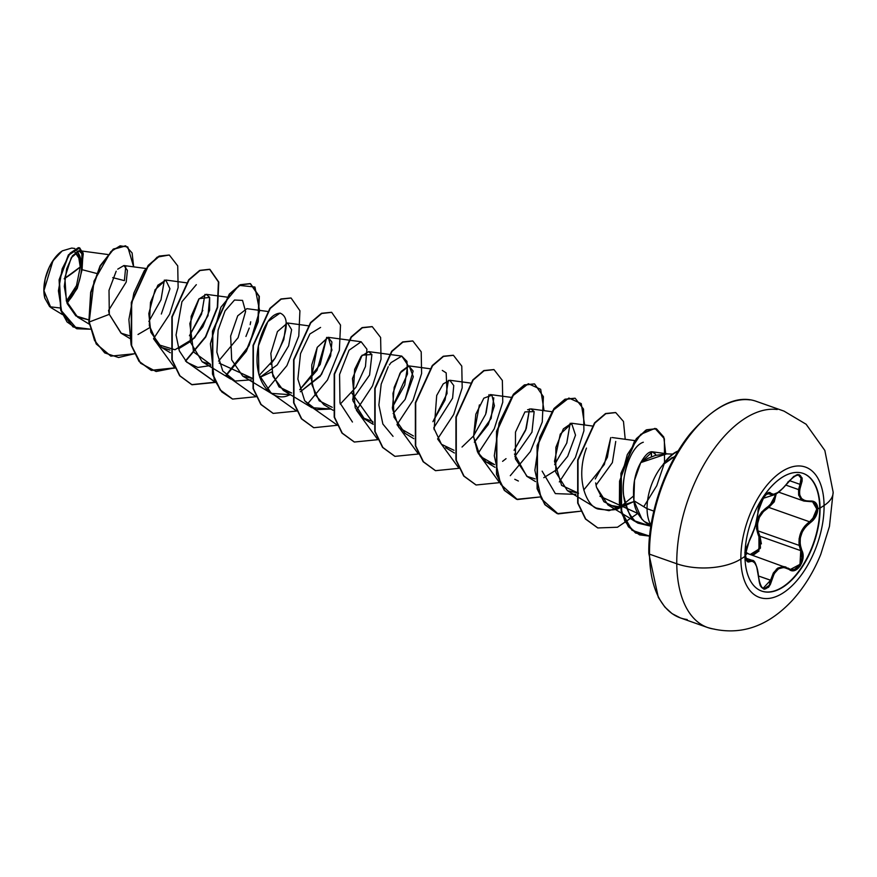 <?xml version="1.0" encoding="UTF-8"?>
<svg xmlns="http://www.w3.org/2000/svg" width="877" height="877" viewBox="0 0 877 877"><rect width="100%" height="100%" fill="white"/><g stroke="black" fill="none" stroke-linecap="round" stroke-linejoin="round"><path stroke-width="1.32" d="M745.878 558.156L752.093 560.348L749.068 560.754L746.404 559.811L749.068 560.754A0.866 0.767 58.8 0 1 749.747 561.664C754.669 559.91 757.64 565.358 758.671 578.02C761.598 591.822 765.928 592.677 771.65 580.563C775.049 568.756 780.848 565.029 789.037 569.37C796.36 575.816 806.993 559.91 801.797 550.263C797.971 539.421 800.789 530.245 810.26 522.725C815.029 519.195 817.55 514.525 817.813 508.715L820.05 508.101A62.388 33.183 -70.6 0 1 765.446 591.986A62.388 33.183 -70.6 0 1 744.957 556.435A11474.383 5494.986 179.4 0 1 740.868 559.033A69.119 36.768 -70.6 0 1 781.835 471.585A69.119 36.768 -70.6 0 1 824.073 505.492A69.119 36.768 109.4 0 0 781.835 471.585A69.119 36.768 109.4 0 0 740.868 559.033A69.119 36.768 109.4 0 0 783.106 592.94A69.119 36.768 109.4 0 0 824.073 505.492A11474.383 5494.986 179.4 0 1 820.05 508.101A62.388 33.183 -70.6 0 1 783.073 587.042A62.388 33.183 -70.6 0 1 744.957 556.435A62.388 33.183 -70.6 0 1 781.933 477.505A62.388 33.183 -70.6 0 1 820.05 508.101A11474.383 5494.986 -0.6 0 0 824.073 505.492A45.9 21.98 -0.6 0 0 833.15 492.03A45.9 21.98 179.4 0 1 824.073 505.492A69.119 36.768 -70.6 0 1 783.106 592.94A69.119 36.768 -70.6 0 1 740.868 559.033A11474.383 5494.986 -0.6 0 0 744.957 556.435A62.388 33.183 -70.6 0 1 799.561 472.56A62.388 33.183 -70.6 0 1 820.05 508.101L819.71 507.98A62.388 33.183 109.4 0 0 803.091 473.372A62.388 33.183 -70.6 0 1 819.71 507.98L817.813 508.715L815.577 502.674L813.089 501.227L805.25 500.789L801.6 498.585L799.703 494.869L799.572 490.199L802.115 481.1L802.126 478.009L799.265 474.687L793.795 476.354L782.964 488.226L777.713 492.567L773.437 494.354L769.458 492.622L767.594 493.214L763.122 497.939L759.405 505.492L756.073 523.481L751.995 535.167L746.645 547.029L745.516 555.24C745.812 560.688 747.215 562.837 749.747 561.664A0.866 0.767 -121.2 0 0 749.068 560.754L746.711 560.359C748.541 557.772 741.12 566.487 749.473 540.232A0.866 0.581 -148.7 0 0 749.528 539.98A0.866 0.581 31.3 0 1 749.462 540.243A0.866 0.581 -148.7 0 1 749.287 540.396M746.437 554.143L745.516 555.24L746.787 560.951L748.147 562.004L752.334 561.159L754.735 562.935L756.698 566.674L758.66 577.91M785.913 485.124L798.574 489.585L785.913 485.124M798.41 475.06L801.063 478.151L800.021 484.356L789.399 480.607L800.021 484.356L798.574 489.585L798.761 495.406M762.913 498.421L775.356 494.453L773.371 501.293L768.219 506.467L768.811 507.41L763.461 511.543L759.427 517.255L757.487 524.007L757.903 530.837L799.177 545.406L799.122 538.73L801.041 532.043L804.724 526.189L809.592 521.793L768.811 507.41C759.986 512.793 756.358 520.609 757.903 530.837L759.953 536.253L760.447 548.114L752.883 555.371L759.054 550.964M768.186 586.011L764.536 588.467L763.111 588.292L770.565 580.267L773.361 572.944L777.833 568.044L783.336 566.52L785.978 567.046L776.507 569.041L770.565 580.267L771.65 580.563L758.682 576.068L770.565 580.267L769.611 583.435M812.288 501.688L814.645 503.058L816.761 508.737L814.788 516.093L809.592 521.793L768.811 507.41L774.248 501.808L776.288 493.587L768.811 507.41L768.219 506.467L761.609 512.047L757.333 519.897L756.489 528.688L758.934 536.669C753.869 524.424 756.961 514.361 768.219 506.467C772.692 503.573 775.071 499.572 775.356 494.453L762.847 498.443M740.868 559.033A45.9 21.98 179.4 0 1 676.77 563.768A114.744 61.028 109.4 0 0 714.448 629.138A114.744 61.028 -70.6 0 1 676.77 563.768L649.506 554.154A114.744 61.028 109.4 0 0 687.195 619.524A114.744 61.028 -70.6 0 1 649.506 554.154A1.721 0.822 179.4 0 1 648.827 553.508A1.721 0.822 179.4 0 1 649.166 553.003A1.721 0.822 -0.6 0 0 648.827 553.508A1.721 0.822 -0.6 0 0 649.506 554.154A114.744 61.028 -70.6 0 1 749.934 399.89A114.744 61.028 109.4 0 0 649.506 554.154L676.77 563.768A114.744 61.028 -70.6 0 1 777.197 409.515A114.744 61.028 109.4 0 0 676.77 563.768A45.9 21.98 -0.6 0 0 740.868 559.033M75.29 288.39L69.656 297.61L66.4 301.162L76.507 285.584L80.245 266.959L64.174 278.787M60.042 307.97L49.704 306.753L44.826 298.147L43.85 290.386A31.287 16.641 109.4 0 0 44.771 297.928M70.149 299.002L66.871 302.62A31.287 16.641 109.4 0 0 81.517 266.148L82.087 269.688L82.866 255.185L79.599 250.712L71.256 257.717L64.876 277.538L66.356 301.019L77.614 317.112L88.676 319.831L75.85 315.906L67.266 303.683L64.295 286.428L66.663 268.866L72.473 255.81L78.853 250.701L82.756 254.615L81.517 266.148A31.287 16.641 109.4 0 0 76.946 251.348M672.736 454.067L666.498 453.891L655.459 455.393L647.982 458.331L640.758 462.617L634.499 480.333L633.885 500.723L647.062 508.704A40.386 21.486 -70.6 0 1 663.538 464.13L663.538 464.13A40.386 21.486 109.4 0 0 647.062 508.704A40.386 21.486 109.4 0 0 651.019 525.213A40.386 21.486 -70.6 0 1 647.062 508.704L653.814 511.083L647.062 508.704L633.885 500.723C634.444 508.309 637.908 515.227 644.299 521.486L650.833 526.441M116.181 271.223L109.011 290.32L109.307 314.339L108.573 310.436L126.222 282.043L127.406 270.401L123.909 265.534L117.737 269.151M121.3 333.304L109.307 314.339L121.004 333.128L129.368 335.727M138.007 334.488L149.682 327.669M161.335 314.021L169.952 288.741L165.753 280.026L155.076 289.761L148.816 313.615L150.833 332.262L161.576 347.445L169.952 350.044M178.579 348.805L191.493 340.901L202.85 326.792L209.603 310.217L209.658 297.402L206.325 294.343L198.783 299.123L191.153 316.323L190.21 341.723L202.159 361.762L210.524 364.372M245.922 336.461L249.254 328.042M250.164 324.665L250.712 321.782M267.54 311.445L246.897 308.66L237.722 315.797L230.651 336.034L231.692 359.899L242.732 376.08L253.267 378.711L219.162 363.122M259.735 377.45L277.209 364.909L288.632 345.856L291.613 329.664L287.492 322.977L277.439 331.572L270.84 353.398L272.911 376.244L283.326 390.408L291.69 393.017L279.029 386.889L271.706 371.969L259.735 377.45M300.318 391.778L320.171 376.321L330.629 355.974L331.901 341.997L328.064 337.305L317.244 347.325L311.203 379.072L315.117 394.562L323.887 404.725L333.008 410.239M372.846 421.64L362.508 417.671L355.207 407.794L352.466 378.524L362.124 355.185L371.903 354.505L369.579 375.038L352.587 399.254L369.579 375.049L371.903 354.505L368.636 351.622L361.149 356.336L354.637 369.414L352.905 400.8L364.481 419.042L373.24 424.347M393.148 413.593L405.141 399.408L413.308 376.759L409.219 365.939L400.033 373.065L392.962 393.302L394.014 417.178L405.053 433.359L413.812 438.664M454.001 450.285L441.449 444.277L433.742 427.899L452.587 398.191L453.76 385.573L449.813 380.256L443.214 383.896L436.702 395.483L434.115 429.664M479.401 404.9L473.547 436.571L477.494 451.929L486.22 462.004L494.584 464.613L480.125 456.303L473.569 436.768L475.838 414.207L483.841 398.18L491.92 395.187L494.431 405.821L488.303 424.534L474.325 442.205L491.153 418.384L493.784 397.829M527.318 476.639L515.424 458.945L515.49 432.098L524.95 411.905L534.148 411.62L531.955 432.175L514.887 456.533L531.966 432.153L534.148 411.62L530.958 408.89L527.57 409.778M514.47 454.045L526.792 476.31L535.167 478.919M543.795 477.68L556.895 469.601L567.682 456.325L575.52 435.156L571.552 423.218L563.341 428.897L555.886 447.347L555.755 472.188L567.375 490.638L578.557 493.214L561.576 485.354L554.516 461.269L560.26 434.148L571.826 423.251M595.669 482.92L596.524 487.283L596.053 485.167L612.365 462.617L615.742 441.449M596.524 487.283L607.958 504.955L621.629 507.202L634.016 501.545L615.676 507.509L603.935 501.732L596.524 487.283M642.096 519.513L633.885 500.723C632.514 485.803 634.805 473.098 640.758 462.617C646.952 451.907 651.885 449.156 655.547 454.385L652.302 451.798L640.758 462.617L666.641 453.891M650.35 526.079L637.985 523.141L635.025 520.993C624.742 510.052 621.201 494.968 624.413 475.762C625.663 465.808 633.03 445.45 643.312 442.238C629.62 446.47 620.62 480.366 623.722 495.867C628.173 513.045 631.944 521.42 635.025 520.993L650.361 526.09M651.458 451.71L651.37 456.917M586.461 448.081C575.071 478.842 586.505 506.051 597.906 508.978C611.269 510.82 618.855 510.052 620.653 506.654L633.424 496.108L620.653 506.654L609 510.677L595.922 507.926L567.375 490.638M595.242 478.963L607.377 457.312L610.732 437.601L604.341 464.503L583.753 489.98M575.893 494.376L555.349 493.608L542.129 471.135M570.16 423.262L566.75 443.104L554.659 464.646L566.805 442.984L570.16 423.262M518.373 481.013L514.777 479.291M529.565 408.956L525.608 430.3L514.075 450.329L526.222 428.678L529.576 408.956M506.04 458.66L502.598 461.346M473.503 435.99L485.639 414.361L488.993 394.65L486.132 412.946M473.503 436.012L462.026 447.04M442.304 370.401L446.174 372.889L447.051 393.488L432.92 421.694L445.056 400.033L448.421 380.311M393.039 436.34L382.876 424.04L378.875 405.031L381.188 384.115L388.259 366.663M389.278 365.062L391.032 362.639L401.732 356.084L406.95 361.357L407.487 373.964L392.337 407.367L404.746 384.959L407.728 364.931L401.776 356.084L391.032 362.639M352.444 422.012L339.98 402.949L339.574 374.468L349.046 350.23L361.149 341.756L366.926 349.199L365.457 366.498L355.93 387.316L340.276 404.067M304.681 400.734L316.213 409.658L330.991 409.022L311.872 407.695L304.681 400.734L297.873 379.083L300.526 353.617L309.91 333.962L320.576 327.439M326.683 337.36L320.193 364.492L299.704 389.761L316.959 370.423L326.683 337.36M286.099 323.032L283.83 339.498L274.983 358.353C288.018 332.284 289.75 317.211 280.18 313.144C271.947 313.714 265.161 322.572 259.822 339.739C248.947 379.609 271.969 403.552 288.763 395.231L290.408 394.694L271.3 393.378L258.825 374.315L258.43 345.834L267.891 321.596L279.993 313.122M259.121 375.433L274.983 358.353L270.598 364.404M245.604 311.488L238.095 337.7L218.548 361.116L238.095 337.7L245.604 311.488L242.523 300.394L234.51 300.033L225.06 310.897L218.121 330.081L216.871 352.192L222.758 370.927L235.102 381.035L251.26 379.829M202.795 310.403L189.454 335.759L201.578 314.109L204.933 294.409M164.35 280.07L160.995 299.791L148.86 321.453L161.006 299.802L164.361 280.07M125.751 266.487L124.402 280.64L112.749 277.625L124.402 280.64L125.751 266.487M96.503 273.416L82.087 269.688L96.503 273.416M81.945 264.043L81.835 252.258L81.956 264.065L77.406 251.118M74.797 248.487L71.706 248.07L62.223 250.888L52.938 260.842L43.938 290.671L50.789 307.52L62.41 314.558M67.112 303.289L77.264 288.369L82.087 269.688M109.307 314.339L89.191 322.023L94.036 281.068L110.886 251.578L120.127 245.834L127.79 246.952L133.655 266.849L132.109 252.971L125.795 245.933L113.55 249.276L100.395 266.027L91 292.49L89.191 322.023L90.66 292.37L100.055 265.906L113.21 249.156L125.455 245.812L113.374 249.035L100.153 265.72L90.682 292.249L88.851 321.903L96.218 343.927L110.732 356.062L96.273 344.014L89.191 322.023L94.552 340.495L104.736 352.905L118.57 357.52L134.345 353.771L110.897 356.117L96.547 344.047L89.191 322.023L109.307 314.339M90.21 329.193L73.076 326.968L61.828 312.497L58.419 290.813L62.168 268.844L70.171 253.113L78.404 247.643L83.096 252.883L81.879 265.95L83.26 253.87L79.675 247.873L68.691 255.108L59.439 280.048L61.05 310.315L76.902 328.776L90.21 329.193M76.737 328.722L60.71 310.195L59.099 279.927L68.351 254.988L79.336 247.752L68.516 254.768L59.132 279.741L60.721 310.217L67.058 321.958L76.737 328.722M82.12 263.659L81.912 265.841M675.268 456.029L663.714 464.196L672.275 457.454M690.199 434.312L678.535 451.052L668.351 470.017L660.052 490.495L653.946 511.697M650.274 532.799L649.166 553.003M650.69 524.665L644.321 521.497M413.429 435.979L398.958 427.691L392.457 408.781L394.168 387.393L401.096 371.497L408.759 365.895L413.144 371.07L405.141 399.408L393.148 413.582M332.262 407.334L319.217 400.8L311.993 384.937L311.773 364.898L317.244 347.325L328.261 337.338L331.945 349.967L321.464 374.556L300.318 391.767M210.524 364.361L193.565 351.962L189.816 323.591L199.156 298.662L209.658 297.402L208.013 315.731L194.53 337.941L174.983 349.748L157.86 344.54L149.309 325.553L150.471 302.401L157.882 285.211L166.005 280.059M153.53 338.708L174.929 368.088L151.469 370.434L139.377 361.532L131.638 345.615L131.649 302.598L148.498 265.523L159.439 256.205L169.36 255.075L177.724 265.884L178.13 287.59L169.623 314.262L153.53 338.708M185.65 361.138L215.501 382.405L192.041 384.751L179.949 375.849L172.221 359.932L172.221 316.915L189.07 279.851L200.011 270.522L209.943 269.392L218.768 282.098L217.628 307.443L205.722 337.042L185.65 361.138M226.244 375.444L256.084 396.722L232.624 399.068L220.533 390.166L212.804 374.249L212.804 331.243L229.653 294.168L240.583 284.839L250.515 283.709L259.34 296.404L258.211 321.76L246.305 351.348L226.244 375.444M266.816 389.772L296.667 411.05L273.207 413.396L261.116 404.494L253.376 388.577L253.376 345.56L270.226 308.496L281.166 299.156L291.098 298.027L299.923 310.732L298.783 336.077L286.889 365.676L266.816 389.772M307.399 404.089L337.47 425.257L313.791 427.713L301.699 418.811L293.959 402.894L293.959 359.877L310.809 322.813L321.749 313.484L331.681 312.344L340.506 325.049L339.366 350.394L327.472 379.993L307.399 404.089M356.446 410.293L377.823 439.684L354.374 442.03L342.271 433.139L334.543 417.222L334.543 374.194L351.392 337.13L362.333 327.801L372.265 326.672L380.618 337.481L381.035 359.175L372.528 385.847L356.446 410.293M397.007 424.632L418.406 454.001L394.957 456.358L382.854 447.456L375.126 431.539L375.115 388.511L391.975 351.436L402.916 342.118L412.848 340.989L421.201 351.809L421.607 373.514L413.1 400.186L397.007 424.632M437.601 438.938L458.978 468.318L435.54 470.675L423.438 461.773L415.698 445.856L415.698 402.839L432.558 365.764L443.499 356.435L453.431 355.306L461.784 366.126L462.19 387.82L453.683 414.492L437.601 438.938M478.184 453.256L499.561 482.646L476.112 484.992L464.021 476.101L456.281 460.184L456.281 417.156L473.131 380.081L484.071 370.752L494.003 369.634L502.357 380.443L502.773 402.137L494.255 428.809L478.184 453.256M544.058 410.666L540.681 389.311L528.349 383.72L512.332 396.152L499.123 422.966L494.288 455.788L500.657 484.29L517.353 499.539L540.144 496.963L516.685 499.309L504.593 490.407L496.864 474.49L496.853 431.473L513.714 394.398L524.654 385.069L534.575 383.951L543.4 396.656L542.26 422.001L530.366 451.589L510.293 475.685M584.63 424.983L581.254 403.617L568.899 398.048L552.861 410.546L539.662 437.437L534.871 470.302L541.317 498.772L558.112 513.911L580.947 511.17L557.257 513.626L545.165 504.724L537.437 488.807L537.437 445.79L554.297 408.726L565.226 399.397L575.159 398.268L583.523 409.077L583.929 430.771L575.422 457.454L559.329 481.901M599.912 496.218L637.776 513.418L617.463 527.241L597.84 527.943L585.748 519.041L578.02 503.124L578.02 460.107L594.869 423.043L605.81 413.714L615.731 412.585L623.481 421.475L625.213 439.3M643.762 506.698L656.752 485.726L664.371 463.264M664.536 462.464L664.371 438.763L654.998 428.382L640.78 434.334L627.307 454.593L619.699 482.92L621.157 510.82L631.966 530.278L649.616 536.121L639.739 534.904L628.82 526.978L621.672 512.705L621.256 473.448L636.669 438.785L646.952 429.883L656.434 428.765L663.79 437.042L665.709 453.869M169.195 255.021L159.099 256.084L148.158 265.413L131.309 302.477L131.309 345.494L139.037 361.412L151.129 370.313L174.819 367.858L156.095 371.508L140.616 363.264L131.079 344.683L128.886 319.546L133.852 293.071L144.256 270.741L157.191 257.147L169.195 255.021M185.442 360.907L205.459 336.801L217.31 307.246L218.417 281.945L209.603 269.272L199.671 270.401L188.741 279.73L171.881 316.794L171.881 359.811L179.61 375.729L191.701 384.63L215.402 382.175L185.442 360.907M226.036 375.224L246.042 351.107L257.893 321.552L259 296.262L250.175 283.589L240.254 284.718L229.314 294.047L212.464 331.122L212.464 374.128L220.193 390.046L232.449 399.013L221.749 391.866L214.174 379.303L210.403 343.696L220.883 307.246L239.048 285.365L254.944 287.031L259.614 310.831L249.068 345.571L226.036 375.224M290.923 297.972L280.826 299.046L269.897 308.375L253.047 345.439L253.047 388.456L260.776 404.374L273.032 413.33L260.853 404.472L253.069 388.533L253.058 345.363L270.017 308.222L280.991 298.958L290.923 297.972M313.615 427.647L301.436 418.8L293.642 402.861L293.642 359.68L310.601 322.539L321.574 313.275L331.506 312.289L321.41 313.363L310.469 322.692L293.62 359.767L293.62 402.773L301.359 418.691L313.791 427.713M372.089 326.606L361.993 327.68L351.052 337.009L334.203 374.073L334.203 417.101L341.942 433.019L354.198 441.975L342.019 433.117L334.225 417.178L334.214 373.997L351.184 336.856L362.157 327.592L372.089 326.606M394.793 456.292L382.602 447.445L374.808 431.506L374.797 388.314L391.767 351.173L402.74 341.909L412.672 340.934L402.576 341.997L391.635 351.326L374.786 388.401L374.786 431.418L382.515 447.336L394.957 456.358M435.365 470.609L423.185 461.762L415.391 445.823L415.38 402.642L432.339 365.49L443.323 356.237L453.256 355.251L443.159 356.314L432.218 365.643L415.358 402.718L415.369 445.746L423.098 461.664L435.54 470.675M493.839 369.568L483.731 370.631L472.802 379.96L455.941 417.035L455.941 460.063L463.681 475.981L475.948 484.937L463.758 476.079L455.963 460.14L455.952 416.959L472.922 379.807L483.907 370.554L493.839 369.568M516.52 499.254L504.341 490.396L496.546 474.457L496.535 431.276L513.494 394.135L524.479 384.871L534.411 383.885L524.314 384.959L513.374 394.277L496.525 431.352L496.525 474.369L504.253 490.287L516.685 499.309M574.983 398.213L564.887 399.276L553.957 408.605L537.097 445.669L537.097 488.686L544.825 504.604L557.092 513.571L544.913 504.713L537.119 488.763L537.119 445.593L554.078 408.452L565.051 399.188L574.983 398.213M615.566 412.53L605.47 413.593L594.529 422.922L577.68 459.986L577.68 503.003L585.408 518.921L597.665 527.888L585.485 519.031L577.702 503.091L577.702 459.91L594.65 422.78L605.634 413.516L615.566 412.53M656.27 428.71L646.623 429.763L636.329 438.675L620.916 473.339L621.333 512.585L628.48 526.858L639.399 534.784L649.627 535.968L635.54 533.008L624.95 521.519L619.392 503.223L619.568 481.144L634.553 440.999L645.801 430.19L656.27 428.71M196.327 284.674L181.945 301.721L176.058 335.036L179.314 350.844L186.867 362.3L197.829 367.452L210.677 365.523M351.765 393.039L372.999 422.791M651.468 455.612L651.458 451.776M678.064 451.249A38.807 20.642 109.4 0 0 663.714 464.196A38.807 20.642 -70.6 0 1 678.064 451.249M678.272 450.91A38.807 20.642 109.4 0 0 663.209 464.317A38.807 20.642 -70.6 0 1 678.272 450.91M61.094 251.699A31.287 16.641 109.4 0 0 43.85 290.386L43.938 290.638M64.766 278.404A229.489 109.899 -0.6 0 0 80.245 266.959A29.193 15.523 109.4 0 0 75.334 252.51M81.517 266.148L79.971 256.555M61.171 251.644L55.207 257.531L49.167 267.408L45.176 278.952L43.85 290.386L44.793 298.048M74.918 252.159L78.809 258.013L80.245 266.959M758.934 536.669L760.37 543.608L758.123 550.581L753.19 554.374L750.284 554.45L758.967 549.09L758.934 536.669L759.953 536.253L758.934 536.669M748.618 553.869L745.724 552.192L748.629 553.869M768.395 493.049L769.677 493.663A0.866 0.8 -37 0 0 770.751 493.302C768.088 488.511 757.465 504.439 757.991 512.431A0.866 0.658 0.8 0 0 758.013 511.839L758.013 511.839M768.844 493.093L770.971 494.617L768.965 493.126M747.467 561.028L752.378 560.458M761.379 543.872L759.953 536.253L800.734 550.635L801.797 550.263L802.981 558.112L800.219 566.005L794.781 570.379L791.788 570.565L789.037 569.37A0.866 0.592 -54.2 0 0 788.916 568.603A0.866 0.592 125.8 0 1 789.037 569.37L783.786 567.397L778.502 568.833L774.248 573.536L770.401 584.334L768.57 587.25L764.064 589.256L760.227 585.617L758.769 577.965C757.081 565.764 754.856 559.888 752.093 560.348L752.17 560.37M809.592 521.793L810.26 522.725L809.592 521.793C801.721 527.614 798.245 535.485 799.177 545.406L757.903 530.837L759.953 536.253L800.734 550.635L801.918 558.013L799.353 565.402L794.233 569.502L790.1 569.283M801.052 499.32L798.64 494.902L798.574 489.585M749.473 540.232L755.229 526.518L758.09 512.124C757.564 511.203 760.249 502.762 760.381 503.113L765.358 495.198C767.857 493.115 769.074 492.435 768.997 493.137L767.835 493.302C767.408 497.774 768.548 482.197 758.09 512.124A0.866 0.658 -179.2 0 1 757.991 512.431C757.202 521.64 754.384 530.826 749.528 539.98L744.946 555.919M744.825 552.532L788.916 568.603A0.866 0.592 -54.2 0 0 788.785 568.537L788.149 568.11M769.677 493.663A0.866 0.8 143 0 0 770.751 493.302C774.303 495.987 780.091 492.271 788.116 482.12L788.116 482.12C798.508 471.662 802.839 472.517 801.096 484.685L800.021 484.356L801.096 484.685C797.489 495.724 800.46 501.184 810.019 501.052A0.866 0.559 82.1 0 1 809.614 501.534A0.866 0.559 -97.9 0 0 810.019 501.052C814.821 500.679 817.419 503.234 817.813 508.715L815.731 516.586L813.297 520.072L805.678 526.759L802.28 531.89L800.295 537.985L800.153 544.464L801.797 550.263L800.734 550.635L799.988 564.349L790.451 569.414L789.004 568.691M799.177 545.406L800.734 550.635M809.789 501.458L812.617 501.797L816.761 508.989L812.431 519.381M778.601 492.129L803.957 501.074L809.372 501.501M787.875 481.955L788.193 482.175C794.507 475.641 798.07 473.306 798.87 475.181M819.71 507.98A62.388 33.183 -70.6 0 1 800.262 569.217A62.388 33.183 -70.6 0 1 761.576 591.043A62.388 33.183 109.4 0 0 765.106 591.865A62.388 33.183 109.4 0 0 819.71 507.98M758.769 577.965C759.296 584.181 760.732 587.623 763.111 588.292L763.067 588.27M680.377 617.912L707.64 627.526C738.982 636.549 767.32 627.373 792.676 600.011C804.352 586.976 813.713 571.76 820.773 554.33L829.456 526.419L833.15 492.183L824.84 450.471L806.127 424.249L784.005 411.116L756.741 401.502C737.568 394.376 715.533 404.944 690.648 433.205C665.007 464.361 647.906 515.227 648.827 553.497L658.32 597.412L664.832 607.027L672.089 613.637L680.355 617.901M79.599 250.712L107.685 254.494M77.614 317.112L89.18 324.106M123.909 265.534L145.801 268.483M121.004 333.128L129.763 338.434M165.753 280.026L186.384 282.8M161.576 347.445L170.335 352.751M206.325 294.343L226.957 297.128M202.159 361.762L230.717 379.05M242.732 376.08L271.3 393.378M287.492 322.977L308.123 325.762M283.326 390.408L311.872 407.695M328.064 337.305L361.149 341.756M368.636 351.622L401.732 356.084M409.219 365.939L429.862 368.724M449.813 380.256L470.434 383.041M445.626 447.676L454.396 452.981M490.375 394.573L511.017 397.358M486.22 462.004L494.979 467.298M530.958 408.89L551.6 411.675M526.792 476.31L535.551 481.626M571.552 423.218L592.172 425.992M612.113 437.535L634.849 440.594M607.958 504.955L637.974 523.141M652.302 451.798L668.121 453.935M788.916 568.603L790.352 569.381M767.583 493.422L770.982 494.617C775.882 494.628 777.406 494.836 788.193 482.175M812.617 501.797L803.957 501.074"/></g></svg>

